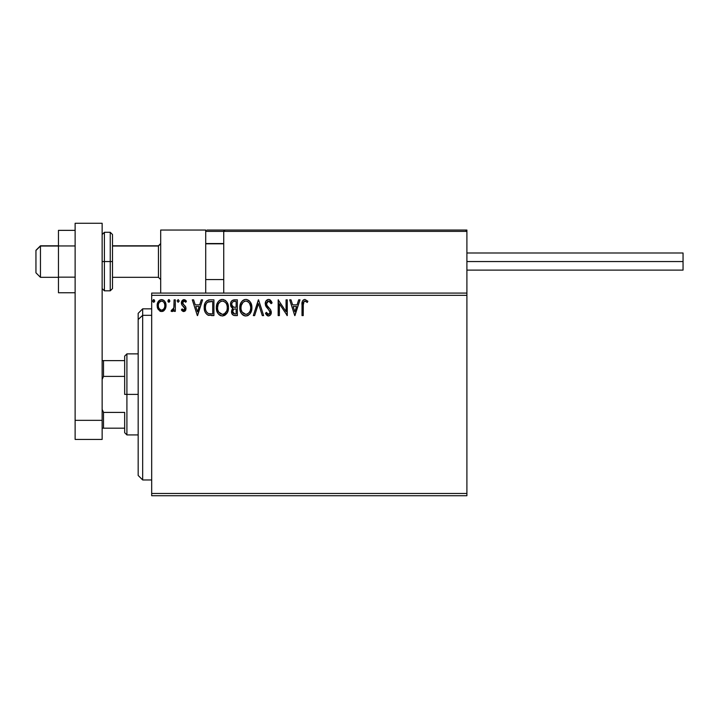 <?xml version="1.0" encoding="UTF-8"?>
<svg xmlns="http://www.w3.org/2000/svg" width="719" height="719" viewBox="0 0 719 719"><rect width="100%" height="100%" fill="white"/><g stroke="black" fill="none" stroke-linecap="round" stroke-linejoin="round"><path stroke-width="1.08" d="M151.682 495.724L466.901 495.724L151.682 495.724L151.682 295.329L466.901 295.329L466.901 493.468L151.682 493.468L151.682 495.724M466.901 293.082L151.682 293.082L151.682 493.468L466.901 493.468L466.901 495.724L466.901 295.329L151.682 295.329L151.682 293.082L466.901 293.082L466.901 295.329L466.901 230.035L466.901 293.082M164.849 309.646L165.756 307.696L165.963 304.532L164.948 301.647L163.537 300.183L161.577 299.634L159.627 300.183L157.389 303.526L157.785 308.712L160.607 311.426L162.557 311.426L164.229 310.41L166.026 305.557C166.062 302.295 164.579 300.317 161.577 299.634C158.584 300.317 157.102 302.295 157.137 305.557L158.315 309.655L161.577 311.552L164.849 309.646M174.106 299.832L175.319 299.832L174.106 299.832L173.836 308.056L172.928 309.826L171.652 309.934L171.077 311.156L172.722 311.372L174.106 309.655L174.106 311.354L175.319 311.354L175.319 299.832L175.319 311.354L175.319 299.832L174.106 299.832L173.917 307.66L171.077 311.156L172.003 311.552L174.106 309.655L174.106 311.354L175.319 311.354L174.106 311.354M183.722 311.552L185.484 310.545L186.005 308.074L185.358 306.294L182.887 304.002L182.689 302.25L184.073 301.045L185.745 302.259L186.437 301.189L185.394 300.084L183.651 299.652L182.006 300.749L181.395 302.672L181.925 304.982L184.801 308.316L183.911 310.105L182.096 308.927L181.386 309.916L183.003 311.399L183.722 311.552L186.032 308.532L185.646 306.761L182.887 304.002L182.599 302.897L184.073 301.045L185.745 302.259L186.437 301.189L183.938 299.634L181.386 302.96L181.781 304.739L184.819 308.586L183.651 310.141L182.096 308.927L181.386 309.916L183.983 311.534M210.254 299.832L206.937 300.668L205.212 302.807L204.286 306.132L204.564 310.554L205.445 312.783L207.539 314.904L213.92 315.596L213.92 299.832L210.254 299.832C206.047 300.407 204.034 302.969 204.214 307.516C204.034 310.752 205.221 313.25 207.782 315.03L213.92 315.596L213.92 299.832L213.92 315.596L211.53 315.596M232.264 300.398L237.36 299.832L232.282 300.389L230.988 301.935L230.484 304.308L231.087 306.725L232.974 308.334L231.581 310.743L231.985 313.897L233.621 315.398L237.36 315.596L237.36 299.832L237.36 315.596L237.36 299.832L234.205 299.832C231.743 300.209 230.502 301.701 230.484 304.308L232.974 308.334L231.5 311.687C231.518 314.176 232.731 315.47 235.122 315.596L237.36 315.596L235.122 315.596M254.634 315.596L253.322 315.596L258.373 299.832L253.322 315.596L254.634 315.596L258.472 303.634L262.3 315.596L263.621 315.596L258.57 299.832L263.621 315.596L258.57 299.832L253.322 315.596L254.634 315.596L258.472 303.634L262.3 315.596L263.621 315.596L262.3 315.596M286.054 299.832L286.054 311.561L278.172 299.832L278.172 315.596L279.385 315.596L279.385 303.84L287.267 315.596L287.267 299.832L286.054 299.832L287.267 299.832L286.054 299.832L286.054 311.561L278.172 299.832L278.172 315.596L279.385 315.596L279.385 303.84L287.267 315.596L287.267 299.832L287.007 315.596M303.229 305.108L304.11 301.333L305.323 301.108L307.256 302.456L307.876 301.252L304.901 299.428L303.274 299.994L302.331 301.459L302.016 315.596L303.229 315.596L303.229 305.108C302.861 303.175 303.418 301.827 304.91 301.045L307.256 302.456L307.876 301.252L304.901 299.428C302.492 300.245 301.531 302.088 302.016 304.955L302.016 315.596L303.229 315.596L303.301 303.157M298.673 299.832L299.994 299.832L294.943 315.596L299.994 299.832L298.673 299.832L297.055 304.883L292.633 304.883L291.006 299.832L289.694 299.832L294.745 315.596L299.994 299.832L298.673 299.832L297.055 304.883L292.633 304.883L291.006 299.832L289.694 299.832L294.745 315.596L289.694 299.832L291.006 299.832M268.564 299.428L266.084 300.875L265.239 303.697L266.021 306.501L269.904 311.309L270.002 313.089L269.185 314.212L267.765 314.176L266.389 312.361L265.446 313.331L266.614 315.111L268.484 316.001L270.632 314.769L271.27 311.695L270.434 309.538L266.848 305.26L266.587 302.771L268.654 301.045L270.227 301.998L271.126 303.67L272.115 302.87L270.38 300.111L268.564 299.428C266.372 299.913 265.257 301.333 265.239 303.697L270.092 312.388L268.502 314.383L266.389 312.361L265.446 313.331L268.484 316.001C270.38 315.587 271.324 314.365 271.306 312.325L270.677 309.925L266.848 305.26L266.452 303.715L268.654 301.045L271.126 303.67L272.115 302.87L269.221 299.508M251.902 307.642C251.965 303.157 249.933 300.416 245.826 299.428C241.719 300.452 239.706 303.22 239.778 307.723C239.697 312.271 241.746 315.03 245.916 316.001C249.996 314.922 251.992 312.145 251.902 307.642L250.437 302.259L248.495 300.218L246.177 299.446L244.424 299.634L242.078 301.18L240.568 303.562L239.804 307.013L240.11 310.554L241.242 313.169L243.211 315.219L245.206 315.956L247.318 315.776L249.646 314.212L251.398 311.039L251.902 307.642L251.821 309.044M228.462 307.642L228.121 304.838L226.593 301.683L225.056 300.218L222.387 299.428L219.708 300.245L218.19 301.719L216.671 304.91L216.338 307.723L217.803 313.169L219.771 315.219L222.477 316.001L224.777 315.371L226.656 313.664L227.959 311.039L228.462 307.651C228.525 303.157 226.494 300.416 222.387 299.428C218.279 300.452 216.266 303.22 216.338 307.723C216.257 312.271 218.306 315.03 222.477 316.001C226.557 314.922 228.552 312.145 228.462 307.642M201.284 299.832L202.596 299.832L197.545 315.596L202.596 299.832L201.284 299.832L199.657 304.883L195.235 304.883L193.618 299.832L192.297 299.832L197.348 315.596L202.596 299.832L201.284 299.832L199.657 304.883L195.235 304.883L193.618 299.832L192.297 299.832L197.348 315.596L192.297 299.832L193.618 299.832M179.157 300.946L178.267 299.643L177.153 300.713L178.033 302.25L179.148 301.171L178.15 302.259L179.157 300.946L178.15 299.634L177.144 300.946L178.15 302.259L177.144 300.946L178.15 299.634L179.157 300.946M169.864 300.946L169.289 299.76L168.417 299.76L168.093 301.809L168.974 302.25L169.81 301.396L168.857 299.634L167.842 300.946L168.857 302.259L169.864 300.946L168.74 299.643M154.711 300.946L154.136 299.76L153.264 299.76L152.94 301.809L153.929 302.223L154.657 301.396L153.704 299.634L152.689 300.946L153.704 302.259L154.711 300.946L153.587 299.643M303.229 315.596L302.016 315.596M302.025 304.191L302.052 303.436M302.052 303.355L302.115 302.582M302.375 301.333L302.618 300.803M307.876 301.252L307.256 302.456L306.519 301.827M306.366 301.719L304.613 301.081M305.71 301.27L305.117 301.063M303.364 302.672L303.724 301.746M294.844 311.794L293.145 306.501L296.534 306.501L294.844 311.794L293.145 306.501L296.534 306.501L294.844 311.794M279.385 315.596L278.172 315.596L278.451 299.832M269.535 299.607L270.119 299.913M271.117 300.937L271.845 302.241M272.115 302.87L271.126 303.67M271.126 303.661L270.73 302.807M267.81 301.243L267.342 301.549M266.488 303.238L266.479 304.119M266.452 303.715L267.126 305.737M266.65 304.802L266.848 305.26M268.304 307.193L268.861 307.777M270.82 310.204L270.434 309.538M271.261 312.963L271.144 313.583M271.135 313.61L270.632 314.76M270.632 314.769L268.484 316.001M267.944 315.938L267.459 315.758M265.446 313.331L266.578 312.702M267.765 314.176L266.875 313.196M268.124 314.329L268.852 314.347M270.065 312.738L270.038 311.839M266.425 307.112L268.555 309.476M265.688 305.836L265.455 305.153M265.257 304.065L265.257 303.319M265.284 302.951L265.5 302.034M265.706 301.513L266.075 300.884M266.093 300.857L266.551 300.299M266.56 300.29L267.819 299.526M251.569 310.455L251.398 311.039M251.201 311.624L250.095 313.664M250.104 313.664L249.655 314.212M248.585 315.147L247.839 315.569M244.505 315.803L243.705 315.497L244.505 315.803M243.211 315.219L242.537 314.706M242.114 314.302L241.233 313.16M240.577 311.911L240.362 311.381M240.074 310.401L239.858 309.152M239.778 307.723L239.804 307.004M239.858 306.285L239.966 305.557M240.317 304.218L240.559 303.58M241.242 302.277L241.629 301.719M242.078 301.18L242.752 300.542M243.139 300.245L243.651 299.94M244.433 299.634L245.098 299.481M246.545 299.481L247.21 299.625M248.657 300.326L249.565 301.126M250.023 301.674L250.419 302.232M250.607 302.537L251.56 304.838M250.509 305.773L250.688 307.651C250.769 311.264 249.16 313.511 245.862 314.383L243.723 313.7L242.15 312.073L245.862 314.383C242.555 313.547 240.937 311.327 240.991 307.723C240.919 304.083 242.537 301.863 245.862 301.045L247.579 301.45L245.862 301.045C249.142 301.863 250.751 304.065 250.688 307.651L250.634 306.546M248.235 301.863L249.61 303.454M250.077 311.003L249.098 312.666M240.991 307.723L241.26 305.458L240.991 307.723M241.054 308.864L241.009 308.289M244.199 301.423L244.739 301.216M241.26 305.458L243.058 302.214L241.89 303.769M245.862 314.383L246.437 314.338L245.862 314.383M246.653 314.293L247.3 314.077M247.516 313.969L246.437 314.338M249.556 312.028L248.001 313.682M232.381 314.536L231.976 313.897M231.707 313.187L231.545 312.468M231.833 309.835L232.579 308.685M232.408 308.047L231.886 307.696M231.437 307.238L231.096 306.743M230.853 306.249L230.628 305.575M230.538 303.499L230.997 301.935M231.06 301.809L231.41 301.243M232.192 306.06L232.794 306.707L231.806 305.207L231.904 303.13L231.698 304.308C231.815 302.375 232.83 301.423 234.754 301.45L236.147 301.45L236.147 307.31L233.603 307.121L235.526 307.31L233.603 307.121L231.761 305.018M234.655 313.969L232.704 311.66L232.821 312.558L232.704 311.66C232.767 309.826 233.711 308.918 235.526 308.927L234.403 309.035L236.147 308.927L236.147 313.978L233.855 313.808M233.873 309.224L234.403 309.035M233.001 310.24L232.704 311.66L233.432 309.574M233.1 301.701L233.837 301.504M231.904 303.13L232.138 302.618M233.235 313.367L232.821 312.558M235.526 308.927L236.147 308.927L236.147 313.978L234.888 313.978M228.444 308.352L228.381 309.044M227.761 311.615L227.051 313.071M227.042 313.089L222.477 316.001M221.057 315.803L220.275 315.506M219.753 315.21L219.097 314.706M218.675 314.302L217.794 313.16M217.12 311.884L216.922 311.381M216.635 310.392L216.419 309.161M216.419 306.303L216.527 305.557M216.877 304.218L217.12 303.58M217.776 302.313L218.181 301.737M218.639 301.18L219.313 300.542M219.699 300.245L220.212 299.94M220.994 299.625L221.659 299.481M223.097 299.481L223.771 299.625M225.209 300.326L226.134 301.144M226.593 301.683L226.979 302.232L226.593 301.683M227.168 302.537L227.662 303.508M227.797 303.84L228.121 304.847M217.821 305.449L217.551 307.723C217.48 304.083 219.097 301.863 222.423 301.045L221.847 301.09L222.423 301.045C225.703 301.863 227.312 304.065 227.249 307.651C227.33 311.264 225.721 313.511 222.423 314.383L220.284 313.7L218.711 312.073L222.423 314.383C219.115 313.547 217.498 311.327 217.551 307.723L218.172 304.362L219.619 302.214L218.45 303.769M222.71 301.054L223.537 301.207M217.551 307.723L217.569 308.289L217.551 307.723M217.614 308.864L217.569 308.289M220.76 301.423L221.299 301.216M227.069 305.773L227.195 306.546M225.424 302.456L226.17 303.454M224.795 301.863L225.407 302.438M222.423 314.383L222.998 314.338L222.423 314.383M223.214 314.293L223.861 314.077M224.076 313.969L222.998 314.338M226.638 311.003L224.562 313.682M208.231 315.21L209.058 315.416M204.96 311.776L204.789 311.327M204.744 311.201L204.394 309.727M204.304 309.089L204.259 308.613M204.232 306.824L204.214 307.516M204.232 306.797L204.286 306.141M204.52 304.748L204.987 303.283M204.924 303.436L205.544 302.205M205.562 302.178L205.94 301.629M208.186 300.093L208.636 299.985M208.861 299.94L209.562 299.859M205.832 304.712L205.643 305.404M206.551 303.22L207.288 302.393M207.539 302.205L212.707 301.45L212.707 313.978L208.42 313.538C206.272 312.181 205.275 310.168 205.427 307.516C205.275 305.054 206.191 303.166 208.159 301.854L211.404 301.45L207.548 302.196M211.027 313.96L210.146 313.906M205.427 307.516L205.598 305.629L205.427 307.516M205.571 309.287L205.463 308.406M206.038 310.95L205.76 310.159M206.461 311.794L206.056 311.003M206.164 303.894L205.598 305.629M197.455 311.794L195.757 306.501L199.145 306.501L197.455 311.794L195.757 306.501L199.145 306.501L197.455 311.794M181.844 310.491L182.374 311.003M181.386 309.916L182.24 309.134M182.518 309.494L182.986 309.916M183.39 310.105L183.911 310.105M184.522 309.601L184.747 309.134M184.756 309.098L184.531 307.543L183.318 306.357L184.801 308.316M181.404 303.418L181.476 303.876M181.413 302.384L181.718 301.261M182.833 299.94L183.651 299.652M185.592 302.034L186.437 301.189L184.199 299.643M184.801 301.261L183.749 301.09M182.977 301.665L182.887 304.002L184.603 305.521M182.599 302.897L184.172 305.189M185.906 309.574L185.736 310.078M185.196 310.905L184.729 311.282M185.394 300.084L184.325 299.661M173.027 311.174L172.371 311.507M171.077 311.156L172.003 311.552L171.077 311.156L171.652 309.934L172.587 310.051M173.728 308.442L173.962 307.408M174.034 306.671L174.097 305.162M174.106 304.694L174.106 303.706M168.974 302.25L167.842 300.946L168.857 299.634M163.734 310.842L163.033 311.255M160.679 311.444L159.798 311.093M157.812 308.766L157.434 307.795M157.416 307.714L157.2 306.654M157.389 303.526L157.227 304.317M157.587 302.924L157.812 302.393M157.829 302.348L158.216 301.665M158.827 300.857L159.348 300.38M160.562 299.769L161.047 299.67M161.838 299.643L161.326 299.643M162.099 299.661L163.537 300.183M163.914 300.452L164.462 300.991M164.948 301.647L165.406 302.492M165.613 303.023L165.882 304.02M165.891 304.038L165.963 304.541M166.026 305.557L166.008 306.105M165.963 306.627L165.478 308.478M159.312 302.295L161.577 301.045L160.337 301.369M164.813 305.548L164.633 304.029L164.813 305.548C164.867 308.002 163.788 309.529 161.577 310.141C159.375 309.521 158.297 307.993 158.351 305.548L158.396 306.339L158.351 305.548C158.297 303.112 159.375 301.612 161.577 301.045C163.797 301.612 164.876 303.112 164.813 305.548L164.804 305.935M160.822 310.015L159.061 308.424M158.531 307.085L158.387 306.321M158.531 304.029L159.106 302.609M162.341 301.162L163.725 302.133M162.539 309.943L161.982 310.105M163.51 309.233L163.033 309.664M153.704 299.634L152.689 300.946L153.587 302.25M249.538 303.337L250.625 306.519M250.625 308.793L250.428 309.916M242.15 312.073L241.26 309.979M235.041 307.301L234.556 307.283M234.313 307.256L233.837 307.184M232.525 302.115L233.001 301.755M234.754 301.45L236.147 301.45L236.147 307.31L235.526 307.31M218.693 303.346L219.07 302.807M226.629 304.335L226.988 305.404M227.186 308.793L226.988 309.916M218.711 312.073L217.821 309.979M211.404 301.45L212.707 301.45L212.707 313.978L211.907 313.978M208.016 313.34L206.704 312.163M208.348 301.773L208.941 301.621M164.058 302.609L164.633 304.029M164.642 307.085L164.453 307.678M160.688 230.035L205.715 230.035L160.688 230.035L160.688 293.082L160.688 230.035M205.715 293.082L205.715 230.035L205.715 293.082M421.864 230.035L466.901 230.035L421.864 230.035M40.453 246.024L35.95 250.464L35.95 272.816L35.95 250.302L40.453 246.024L40.453 277.318L40.453 246.024L58.464 246.024L40.453 246.024M160.688 243.804L158.432 246.024L158.432 277.318L158.432 246.024L112.506 246.024L158.432 246.024L160.688 243.804M223.735 243.804L205.715 243.804L223.735 243.804M206.11 230.431L205.715 231.383L205.823 230.871L205.715 231.383L223.735 231.383L223.735 293.082L223.735 231.383L466.901 231.383L465.553 230.035L225.083 230.035L465.553 230.035L466.901 231.383L223.735 231.383L225.083 230.035L223.834 230.871M466.505 230.431L466.901 231.383M207.072 230.035L270.11 230.035L207.072 230.035M289.029 230.035L297.136 230.035L289.029 230.035M205.715 231.383L223.735 231.383M466.901 261.554L683.05 261.554L683.05 252.998L683.05 261.554L466.901 261.554M683.05 270.11L683.05 261.554L683.05 270.11L466.901 270.11M75.127 277.157L58.464 277.157L58.464 245.961L75.127 245.961L58.464 245.961L58.464 230.359L75.127 230.359L58.464 230.359L58.464 277.157L75.127 277.157M58.464 292.759L75.127 292.759L58.464 292.759L58.464 277.157L58.464 292.759M75.127 439.435L75.127 223.276L102.143 223.276L102.143 420.336L102.143 223.276L75.127 223.276L75.127 420.336L102.143 420.336L75.127 420.336L75.127 439.435L102.143 439.435L102.143 420.336L102.143 439.435L75.127 439.435M102.143 288.58L104.399 290.827L104.399 261.554L104.399 290.827L110.25 290.827L112.506 288.58L112.506 261.554L110.25 261.554L110.25 290.827L110.25 261.554L102.143 261.554L104.399 261.554L104.399 232.291L104.399 261.554L112.506 261.554L112.506 234.538L110.25 232.291L110.25 261.554L110.25 232.291L104.399 232.291L102.143 234.538M112.506 288.58L112.506 235.059M142.677 315.326L142.677 308.837L142.677 315.326L151.682 315.326L142.677 315.326L142.677 479.959L142.677 315.326L138.174 319.488L142.677 315.326M138.174 313.34L138.174 319.488L138.174 313.34L142.677 308.837L151.682 308.837M138.174 475.457L138.174 319.488L138.174 475.457L142.677 479.959L151.682 479.959M124.666 360.623L124.666 394.398L126.912 394.398L126.912 353.874L126.912 394.398L138.174 394.398L126.912 394.398L126.912 434.923L126.912 394.398L124.666 394.398L124.666 356.121L124.666 360.623L102.143 360.623L103.5 360.623L103.5 376.388L124.666 376.388L103.5 376.388L103.5 360.623L124.666 360.623M124.666 412.409L124.666 432.676L124.666 412.409L103.5 412.409L102.143 409.327L103.5 412.409L103.5 428.173L124.666 428.173L103.5 428.173L103.5 412.409L124.666 412.409M102.143 379.47L103.5 376.388L102.143 379.47M102.143 428.173L103.5 428.173L102.143 428.173M58.464 277.318L40.453 277.318L35.95 272.816M160.688 279.565L158.432 277.318L112.506 277.318M205.715 279.565L223.735 279.565M205.715 243.543L223.735 243.543M160.688 243.543L158.432 245.799L112.506 245.799M58.464 245.799L40.453 245.799L35.95 250.302M466.901 252.998L683.05 252.998M124.666 356.121L126.912 353.874L138.174 353.874M138.174 434.923L126.912 434.923L124.666 432.676"/></g></svg>
